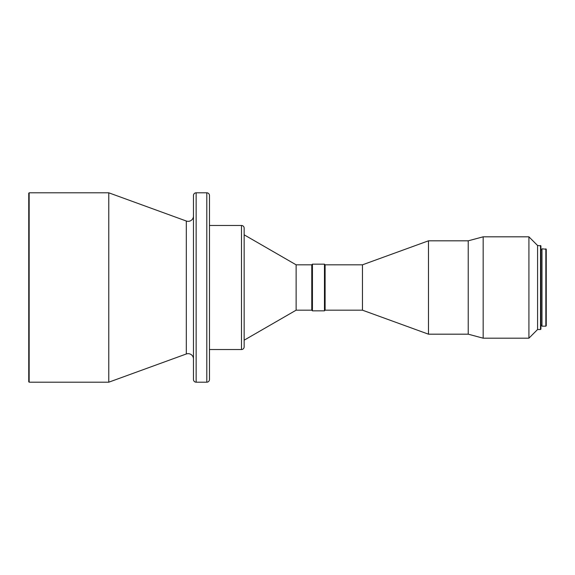 <?xml version="1.0" encoding="UTF-8"?>
<svg xmlns="http://www.w3.org/2000/svg" width="575" height="575" viewBox="0 0 575 575"><rect width="100%" height="100%" fill="white"/><g stroke="black" fill="none" stroke-linecap="round" stroke-linejoin="round"><path stroke-width="0.86" d="M193.473 358.987A5.333 5.333 0 0 0 186.307 353.977L186.307 221.023A5.333 5.333 0 0 0 193.473 216.013M545.848 326.176L546.25 325.781L546.25 249.219L541.981 248.824L541.981 326.176L545.848 326.176L545.848 248.824M541.981 249.823L540.917 249.823M541.981 325.177L540.917 325.177M540.514 245.489L540.514 329.511L540.917 329.116L540.917 245.884L537.582 245.489L528.914 236.814L483.165 236.814L483.165 338.186L528.914 338.186L528.914 236.814M540.514 329.511L537.582 329.511L537.582 245.489M537.582 329.511L528.914 338.186M483.165 338.186L468.223 334.183L468.223 240.817L483.165 236.814M468.223 240.817L428.476 240.817L428.476 334.183L468.223 334.183M428.476 334.183L362.458 310.177L362.458 264.823L428.476 240.817M362.458 264.823L325.112 264.823L324.458 264.162L312.426 264.162L312.426 310.838L324.458 310.838L324.458 264.162M362.458 310.177L325.112 310.177L325.112 264.816M325.112 310.184L324.458 310.838M312.426 310.838L311.772 310.184L311.772 264.816L312.426 264.162M311.772 264.823L296.132 264.823L244.152 234.816M311.772 310.177L296.132 310.177L296.132 264.823M296.132 310.177L244.152 340.184M209.472 349.521L241.486 349.521A2.667 2.667 0 0 0 244.152 346.854L244.152 228.146A2.667 2.667 0 0 0 241.486 225.479L209.472 225.479M196.14 382.195L206.806 382.195A2.667 2.667 0 0 0 209.472 379.529L209.472 195.471A2.667 2.667 0 0 0 206.806 192.805L196.14 192.805A2.667 2.667 0 0 0 193.473 195.471L193.473 379.529A2.667 2.667 0 0 0 196.14 382.195L196.14 192.805M186.307 221.023L108.776 192.805L29.153 192.805L29.153 382.195L108.776 382.195L108.776 192.805M186.307 353.977L108.776 382.195M29.153 382.195L28.75 381.8L28.75 193.2L29.153 192.805M241.486 349.521L241.486 225.479M206.806 382.195L206.806 192.805"/></g></svg>
